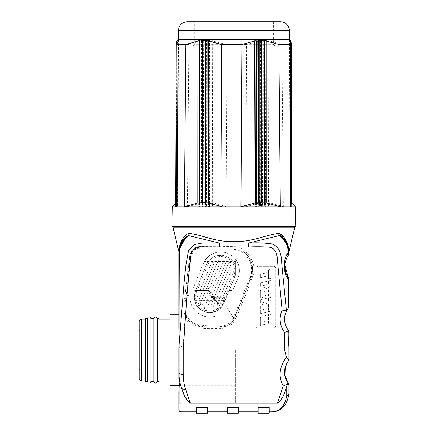 <?xml version="1.0" encoding="UTF-8"?>
<svg xmlns="http://www.w3.org/2000/svg" width="435" height="435" viewBox="0 0 435 435"><rect width="100%" height="100%" fill="white"/><g stroke="black" fill="none" stroke-linecap="round" stroke-linejoin="round"><path stroke-width="0.33" stroke-dasharray="2.17 1.63" d="M237.972 277.883L235.656 283.462L237.972 277.883A18.727 18.727 0 0 0 228.902 253.882A18.727 18.727 0 0 0 204.39 261.457A18.727 18.727 0 0 1 228.902 253.882A18.727 18.727 0 0 1 237.972 277.883A18.727 18.727 0 0 0 227.848 253.409A18.727 18.727 0 0 0 203.373 263.528L193.439 287.486A2.202 2.202 0 0 0 193.27 288.329C193.401 289.666 194.135 290.401 195.473 290.536A2.202 2.202 0 0 1 193.439 287.486L203.373 263.528A18.727 18.727 0 0 1 227.848 253.409A18.727 18.727 0 0 1 237.972 277.883L233.285 289.177L237.972 277.883M233.698 276.111L234.916 276.616L223.949 303.054C219.512 311.346 212.791 314.124 203.792 311.389C195.505 306.952 192.727 300.232 195.462 291.233L206.429 264.795A15.421 15.421 0 0 1 233.013 261.457L235.656 261.457L235.656 267.046A15.421 15.421 0 0 1 235.656 274.365L235.656 261.457L204.39 261.457L233.013 261.457A15.421 15.421 0 0 1 235.656 267.046L235.656 274.365A15.421 15.421 0 0 1 234.916 276.616L223.949 303.054A15.421 15.421 0 0 1 203.792 311.389A15.421 15.421 0 0 1 195.462 291.233L206.429 264.795C210.866 256.509 217.587 253.73 226.581 256.46C234.873 260.902 237.651 267.617 234.916 276.616L229.142 290.536L231.251 290.536A2.202 2.202 0 0 0 233.285 289.177A2.202 2.202 0 0 1 231.251 290.536L229.142 290.536L223.949 303.054L234.916 276.616A15.421 15.421 0 0 0 226.581 256.46A15.421 15.421 0 0 0 206.429 264.795L195.462 291.233L206.429 264.795A15.421 15.421 0 0 1 226.581 256.46A15.421 15.421 0 0 1 234.916 276.616A15.421 15.421 0 0 0 226.581 256.46A15.421 15.421 0 0 0 206.429 264.795L207.647 265.301A14.099 14.099 0 0 1 226.075 257.683A14.099 14.099 0 0 1 233.698 276.111L222.731 302.548A14.099 14.099 0 0 1 204.303 310.166A14.099 14.099 0 0 1 196.68 291.744L207.647 265.301M157.443 318.512L157.443 381.522M158.982 318.512L158.982 381.522M153.919 318.512L153.919 381.522M150.831 318.512L150.831 381.522M147.307 318.512L147.307 381.522M145.763 318.512L145.763 381.522M145.763 350.017L145.763 380.864L145.763 350.017M158.982 350.017L158.982 380.864L158.982 350.017M139.156 321.378L139.156 378.662M264.649 206.815L265.872 206.815L264.649 206.815L264.632 202.715M261.375 206.815L263.023 206.815L261.375 206.815L261.359 202.715M258.243 206.815L259.94 206.815L258.243 206.815L258.227 202.715M255.149 206.815L256.503 206.815L255.149 206.815L255.133 202.715M207.196 206.815L208.495 206.815L207.196 206.815L207.174 202.715M203.895 206.815L205.521 206.815L203.895 206.815L203.874 202.715M200.954 206.815L202.52 206.815L200.954 206.815L200.937 202.715M198.251 206.815L199.409 206.815L198.251 206.815L198.24 202.715M176.436 206.815L177.197 206.815L176.436 206.815L176.338 202.808L176.969 40.787M176.409 206.815L176.387 202.715L176.392 206.815L177.344 206.815L176.409 206.815L176.409 202.715L175.642 203.466M176.605 206.815L177.48 206.815L176.605 206.815L176.621 202.699L176.469 206.815M176.991 206.815L177.627 206.815L176.991 206.815L176.996 202.715L177.377 206.815L172.293 206.815M203.134 206.815L201.911 206.815L203.134 206.815L203.15 202.715L204.771 202.699L204.825 40.787L203.662 40.868L203.194 202.808M206.407 206.815L204.76 206.815L206.407 206.815L206.391 202.639L207.93 202.639L207.984 40.711L206.864 40.711L206.391 202.639M209.54 206.815L207.843 206.815L209.54 206.815L209.55 202.699L207.821 202.715L207.843 206.815M212.633 206.815L211.279 206.815L212.633 206.815L212.65 202.715L226.863 206.815L187.441 206.815L188.915 44.441L201.628 41.086L201.574 202.982L187.441 206.815L177.377 206.815L177.893 44.441L177.339 41.086L176.762 202.982M260.587 206.815L259.287 206.815L260.587 206.815L260.608 202.715L262.251 202.699L261.75 40.787L260.641 40.868L260.744 202.808M263.893 206.815L262.261 206.815L263.893 206.815L263.8 202.639L265.268 202.639L264.768 40.711L263.697 40.711L263.8 202.639M266.829 206.815L265.263 206.815L266.829 206.815L266.818 202.699L268.324 202.808L267.824 40.868L266.715 40.787L266.818 202.699M269.531 206.815L268.373 206.815L269.531 206.815L269.548 202.715L283.375 206.815L245.71 206.815L246.563 44.441L258.694 41.086L259.195 202.982L245.71 206.815L226.863 206.815L225.917 44.441L213.215 41.086L212.748 202.982M291.178 206.815L290.303 206.815L291.178 206.815L291.178 202.715M290.792 206.815L290.156 206.815L290.792 206.815L291.02 202.982M291.347 206.815L290.585 206.815L291.347 206.815L291.374 202.699L291.396 206.815L291.396 202.715L291.39 206.815L290.439 206.815L291.374 206.815M295.49 206.815L292.157 206.815L291.515 202.835M269.874 202.982L269.771 41.086L281.918 44.441L283.375 206.815L292.157 206.815L292.146 203.466M211.127 202.808L211.182 40.868L210.018 40.787L209.55 202.699L211.263 202.715L211.279 206.815M176.692 202.808L177.246 40.868L176.8 206.815M176.55 202.639L177.056 40.711L176.469 202.715M175.626 206.815L176.267 202.982L176.822 41.086M176.915 40.988L176.338 202.808M177.056 40.711L178.165 39.58L177.344 206.815M176.267 202.982L176.518 206.815M178.024 39.813L177.197 206.815M177.197 40.787L178.306 39.58L177.105 40.711M178.306 39.58L177.48 206.815M177.339 41.086L178.448 39.813L177.246 40.868M178.448 39.813L177.627 206.815M213.215 41.086L212.737 39.813L211.182 40.868M212.737 39.813L212.356 206.815M210.018 40.787L209.54 39.58L207.984 40.711M209.54 39.58L209.159 206.815M201.574 202.982L201.894 202.715L201.911 206.815M203.662 40.868L203.183 39.813L201.628 41.086M203.183 39.813L202.802 206.815M204.771 202.699L204.76 206.815M206.864 40.711L206.38 39.58L204.825 40.787M206.38 39.58L206 206.815M205.537 202.715L205.521 206.815M205.244 202.715L205.233 206.815M208.512 202.715L208.495 206.815M208.3 202.715L208.289 206.815M202.536 202.715L202.52 206.815M202.226 202.715L202.215 206.815M199.426 202.715L199.409 206.815M199.17 202.715L199.159 206.815M265.888 202.715L265.872 206.815M264.975 202.715L264.98 206.815M259.961 202.715L259.94 206.815M258.618 202.715L258.624 206.815M256.519 202.715L256.503 206.815M255.421 202.715L255.427 206.815M263.039 202.715L263.023 206.815M261.778 202.715L261.783 206.815M289.618 39.58L290.439 206.815M291.515 202.982L291.265 206.815M290.868 40.868L289.759 39.813L290.961 41.086M289.759 39.813L290.585 206.815M291.314 202.715L291.314 206.815M289.476 39.58L290.303 206.815M291.091 202.808L290.982 206.815M289.335 39.813L290.156 206.815M259.195 202.982L259.287 206.815M260.641 40.868L259.053 39.813L258.694 41.086M259.053 39.813L259.494 206.815M265.268 202.639L265.263 206.815M266.715 40.787L265.127 39.58L264.768 40.711M265.127 39.58L265.567 206.815M268.324 202.808L268.373 206.815M269.771 41.086L268.183 39.813L267.824 40.868M268.183 39.813L268.623 206.815M263.909 202.715L262.245 202.715L262.261 206.815M263.697 40.711L262.109 39.58L261.75 40.787M262.109 39.58L262.55 206.815M188.915 44.441L177.893 44.441M246.563 44.441L225.917 44.441M291.537 44.441L281.918 44.441M289.411 39.373L178.372 39.373M280.597 21.75L187.186 21.75M194.266 21.75L273.55 21.75L194.266 21.75M192.912 45.985L274.871 45.985L192.912 45.985L194.233 44.664L273.55 44.664L194.233 44.664L194.233 21.75M294.359 226.64L173.424 226.64L294.359 226.64M295.844 226.64L171.939 226.64M260.608 202.715L259.271 202.715M266.845 202.715L265.247 202.715M269.548 202.715L268.357 202.715M203.15 202.715L201.894 202.715M206.424 202.715L204.744 202.715M212.65 202.715L211.263 202.715M262.849 291.075L262.849 297.371L260.402 298.013L260.402 290.982C260.891 289.112 262.093 288.003 264.001 287.665C265.698 287.497 266.791 288.22 267.269 289.835L267.269 296.268C265.937 296.317 265.149 295.713 264.893 294.462L264.893 291.461L262.849 291.075L262.849 297.371L260.402 298.013L260.402 290.982C260.891 289.112 262.093 288.003 264.001 287.665C265.698 287.497 266.791 288.22 267.269 289.835L267.269 296.268C265.937 296.317 265.149 295.713 264.893 294.462L264.893 291.461L262.849 291.075M264.877 304.054L267.269 303.445L267.269 311.917L260.407 313.64L260.407 305.163L262.843 304.571L262.843 309.633L264.877 309.122L264.877 304.054L267.269 303.445L267.269 311.917L260.407 313.64L260.407 305.163L262.843 304.571L262.843 309.633L264.877 309.122L264.877 304.054M268.64 323.412L268.64 314.054C270.037 313.82 270.918 314.358 271.277 315.669L271.277 322.748L268.64 323.412L268.64 314.054C270.037 313.82 270.918 314.358 271.277 315.669L271.277 322.748L268.64 323.412M271.277 268.873L271.277 278.193L268.64 278.846L268.64 269.515L271.277 268.873L271.277 278.193L268.64 278.846L268.64 269.515L271.277 268.873M268.64 295.99L268.64 286.79L271.277 286.127L271.277 292.815L268.64 295.99L268.64 286.79L271.277 286.127L271.277 292.815L268.64 295.99M271.277 297.154L271.277 300.58L268.64 301.243L268.64 297.817L271.277 297.154L271.277 300.58L268.64 301.243L268.64 297.817L271.277 297.154M271.277 280.249L271.277 283.674L268.64 284.338L268.64 280.912L271.277 280.249L271.277 283.674L268.64 284.338L268.64 280.912L271.277 280.249M268.64 303.19L271.277 302.526L271.277 310.998L268.64 311.661L268.64 303.19L271.277 302.526L271.277 310.998L268.64 311.661L268.64 303.19M260.418 274.311L267.269 272.587L267.269 276.013L260.418 277.737L260.418 274.311L267.269 272.587L267.269 276.013L260.418 277.737L260.418 274.311M260.418 286.312L260.418 282.886L267.269 281.162L267.269 284.593L260.418 286.312L260.418 282.886L267.269 281.162L267.269 284.593L260.418 286.312M260.418 299.818L267.269 298.095L267.269 301.526L260.418 303.244L260.418 299.818L267.269 298.095L267.269 301.526L260.418 303.244L260.418 299.818M273.55 266.302A2.202 2.202 0 0 1 275.752 268.504L275.752 325.782A2.202 2.202 0 0 1 273.55 327.99L258.124 327.99A2.202 2.202 0 0 1 255.921 325.782L255.921 268.504A2.202 2.202 0 0 1 258.124 266.302L273.55 266.302A2.202 2.202 0 0 1 275.752 268.504L275.752 325.782A2.202 2.202 0 0 1 273.55 327.99L258.124 327.99A2.202 2.202 0 0 1 255.921 325.782L255.921 268.504A2.202 2.202 0 0 1 258.124 266.302L273.55 266.302M267.269 314.451L267.264 323.667L260.418 325.391L260.418 317.887C260.908 316.114 262.06 315.109 263.882 314.869L265.91 315.712L267.269 314.451L267.264 323.667L260.418 325.391L260.418 317.887C260.908 316.114 262.06 315.109 263.882 314.869L265.91 315.712L267.269 314.451M286.437 310.889L281.788 264.099C281.488 256.634 280.608 247.189 272.212 244.046C264.36 242.839 256.345 242.518 248.173 243.089L279.379 235.563C284.996 239.854 288.024 245.547 288.465 252.653L285.121 259.309L284.441 269.733M288.971 279.52A4.404 4.404 0 0 0 288.09 276.877A4.404 4.404 0 0 1 288.971 279.52A4.404 0.582 180 0 0 288.568 279.275L288.715 307.436L286.768 310.639A17.623 17.623 0 0 0 288.09 329.752L288.612 330.649M178.818 348.408L178.823 347.782M288.971 358.831L288.949 347.163L287.856 331.247L288.122 329.795M288.726 330.948L288.971 346.728L288.883 331.535M288.96 348.005L288.971 346.728M288.971 394.083A2.202 1.43 0 0 1 286.768 395.513C284.8 406.507 279.661 411.907 271.348 411.706C280.918 411.847 286.79 405.969 288.971 394.083L288.971 385.274M238.298 413.25L238.298 407.475L238.298 411.706L238.298 407.475L227.282 407.475L227.282 413.25M190.247 402.897L185.609 389.14C184.081 384.806 183.282 379.924 183.217 374.491A4.404 1.811 -0 0 1 178.812 372.681L179.862 382.245L178.812 372.681C178.877 378.222 179.764 383.246 181.471 387.754L185.457 397.438L189.573 402.897M283.245 385.959L277.486 403.055L190.296 403.055M207.451 413.25L207.451 407.475L207.451 411.706L207.451 407.475L196.441 407.475L196.441 413.25M269.14 413.25L269.14 407.475L269.14 411.706L269.14 407.475L258.124 407.475L258.124 413.25M286.681 257.917L288.09 255.726A4.404 3.534 -143.1 0 0 288.465 252.653A4.404 0.924 -0 0 1 288.971 253.078C288.829 246.395 286.257 240.816 281.255 236.335L287.513 245.209M179.095 249.581L186.528 236.335C181.525 240.816 178.954 246.395 178.812 253.083A4.404 0.924 180 0 1 179.318 252.653C179.758 245.547 182.787 239.854 188.404 235.569L217.826 242.833M178.823 347.761L178.818 348.718C179.041 347.451 180.509 346.554 183.217 346.037L184.995 317.713C191.237 329.05 205.168 328.887 216.543 328.371C222.894 329.164 228.331 327.424 232.845 323.145C235.987 318.159 238.532 312.814 240.49 307.115C245.318 296.181 249.695 285.137 253.616 273.99C256.036 262.272 247.906 249.592 236.363 246.716L248.238 246.982L248.173 243.089L202.966 243.002L194.913 244.334L188.861 249.739L185.827 265.758L184.141 282.13L178.818 348.892L179.318 252.653M235.656 350.017L235.656 402.897L235.656 350.017M181.014 350.017L181.014 402.897L181.014 350.017M179.862 382.245L181.014 386.438L179.862 382.245L179.253 385.116L179.253 403.914L179.253 385.116M285.284 390.576L287.894 382.365L286.768 386.438L286.768 395.513M287.437 384.208L287.894 382.365L288.09 382.626M185.609 389.14A4.404 2.795 -20 0 1 181.471 387.754L182.499 390.576M248.238 246.982C255.742 246.531 263.175 246.634 270.537 247.292C278.302 250.321 277.378 259.76 278.014 266.481L282.146 310.024A22.033 22.033 0 0 0 284.566 332.394L284.566 350.017L178.812 350.017L183.217 350.017L183.217 346.037M235.656 297.143L181.014 297.143L179.253 296.126L179.253 378.896L179.253 296.126L178.812 295.365L178.812 327.653L178.812 314.771L235.656 314.771M178.812 391.636L178.812 404.675L179.253 403.914L181.014 402.897L235.656 402.897M183.13 238.277L178.785 251.299M288.998 251.299L288.742 248.63M281.255 236.335A2.202 1.724 -49.5 0 1 280.983 234.144L278.813 233.432C267.411 234.231 250.826 242.654 233.812 241.398C216.799 242.621 200.236 234.182 188.969 233.432L186.8 234.144A2.202 1.724 -130.5 0 1 186.528 236.335M284.593 350.017L183.217 350.017L183.217 374.491M285.289 367.124L288.09 361.474M285.969 273.196L285.675 272.457M284.588 265.35L285.882 259.608L284.669 264.388M199.975 248.804L230.468 248.956L235.596 249.456C247.983 251.908 255.253 266.688 249.788 278.025L233.383 317.566C231.306 322.966 227.364 325.701 221.567 325.766C212.72 326.337 204.091 325.831 195.668 324.238C186.963 319.671 183.472 312.542 185.201 302.852L190.981 255.834C191.835 250.772 194.836 248.428 199.975 248.804M178.812 327.653L178.888 332.661M278.813 233.432A2.202 1.642 -94.9 0 0 279.379 235.563L280.434 235.813M188.404 235.569A2.202 1.642 -85.1 0 0 188.969 233.432M288.568 359.854L288.193 359.527M287.959 359.321L286.458 357.151M236.363 246.716L219.534 246.248L219.588 243.094M219.534 246.248L199.192 246.438L195.723 247.412L192.781 249.505L190.78 252.371L189.78 255.726L184.157 302.695L183.885 309.845L184.995 317.713M288.971 253.078A4.404 4.404 0 0 1 288.09 255.726A4.404 4.404 0 0 0 288.971 253.078M169.998 314.771L169.998 385.269M262.805 318.681C263.474 317.523 264.165 317.425 264.877 318.393L264.877 321.253L262.805 321.786L262.805 318.681C263.474 317.523 264.165 317.425 264.877 318.393L264.877 321.253L262.805 321.786L262.805 318.681M139.156 350.017L139.156 370.288L139.156 350.017M172.206 350.017L172.206 368.086L172.206 350.017M188.208 288.595A23.137 23.137 0 0 1 188.339 288.28L188.219 288.563A25.953 25.953 0 0 0 188.208 288.595A23.137 23.137 0 0 1 188.339 288.28L188.219 288.563A25.953 25.953 0 0 0 188.208 288.595M214.944 316.267A19.831 19.831 0 0 1 190.003 294.941L186.963 294.941A25.953 25.953 0 0 0 186.925 295.642L189.932 295.642A19.831 19.831 0 0 0 214.944 316.267A19.831 19.831 0 0 1 190.003 294.941L186.963 294.941A25.953 25.953 0 0 0 186.925 295.642L189.932 295.642A19.831 19.831 0 0 0 214.944 316.267M187.3 275.969L190.03 255.236C191.068 250.478 193.977 247.923 198.768 247.575L199.252 247.575C188.192 252.251 190.443 266.312 187.3 275.969L190.03 255.236A8.814 8.814 0 0 1 198.768 247.575L199.252 247.575M207.636 326.886L203.205 326.886A19.831 19.831 0 0 1 183.994 311.96C188.676 321.786 196.56 326.761 207.636 326.886L203.205 326.886C193.406 326.272 187.001 321.302 183.994 311.96M243.181 251.468C252.023 258.477 254.633 267.335 251.022 278.047L234.139 318.735C231.719 323.901 227.652 326.62 221.932 326.886L216.092 326.886C224.824 326.979 231.164 323.243 235.123 315.669L244.073 294.109C247.51 287.046 250.114 279.743 251.892 272.196C252.284 263.925 249.38 257.02 243.181 251.468A22.033 22.033 0 0 1 251.022 278.047L234.139 318.735A13.219 13.219 0 0 1 221.932 326.886L216.092 326.886M224.199 304.228L224.199 295.822L225.08 295.822L225.08 303.728L224.199 304.228L219.028 303.978L214.433 299.378L214.743 299.068L219.903 304.228M224.199 295.822L226.069 295.822A1.321 1.321 0 0 0 227.287 295.006A1.321 1.321 0 0 1 226.069 295.822L225.08 295.822L225.08 297.154L214.025 297.143A4.404 4.404 0 0 1 210.91 295.854L212.345 297.29L214.221 297.328L210.91 295.854L214.036 297.154M214.221 297.328L225.08 297.154M225.08 297.328L212.28 297.154L219.028 303.978M217.326 303.913L231.507 269.722A1.321 1.321 0 0 1 233.236 269.009A1.321 1.321 0 0 0 231.507 269.722L217.326 303.913A1.321 1.321 0 0 0 218.044 305.642A1.321 1.321 0 0 0 219.767 304.924A1.321 1.321 0 0 1 218.044 305.642A1.321 1.321 0 0 1 217.326 303.913M233.954 270.739L219.767 304.924L233.954 270.739A1.321 1.321 0 0 0 233.236 269.009A1.321 1.321 0 0 1 233.954 270.739M204.466 307.311L223.715 260.913A1.321 1.321 0 0 1 225.444 260.195A1.321 1.321 0 0 0 223.715 260.913L204.466 307.311A1.321 1.321 0 0 0 205.184 309.035A1.321 1.321 0 0 0 206.913 308.323A1.321 1.321 0 0 1 205.184 309.035A1.321 1.321 0 0 1 204.466 307.311M226.156 261.924L206.913 308.323L226.156 261.924A1.321 1.321 0 0 0 225.444 260.195A1.321 1.321 0 0 1 226.156 261.924M197.169 297.301L211.356 263.115A1.321 1.321 0 0 1 213.079 262.397A1.321 1.321 0 0 0 211.356 263.115L197.169 297.301A1.321 1.321 0 0 0 197.887 299.03A1.321 1.321 0 0 0 199.611 298.318A1.321 1.321 0 0 1 197.887 299.03A1.321 1.321 0 0 1 197.169 297.301M213.797 264.127L199.611 298.318L213.797 264.127A1.321 1.321 0 0 0 213.079 262.397A1.321 1.321 0 0 1 213.797 264.127M220.436 261.924A1.321 1.321 0 0 0 219.718 260.195A1.321 1.321 0 0 0 217.989 260.913A1.321 1.321 0 0 1 219.718 260.195A1.321 1.321 0 0 1 220.436 261.924L202.873 304.25A1.321 1.321 0 0 1 201.149 304.968A1.321 1.321 0 0 0 202.873 304.25L220.436 261.924M200.432 303.238L217.989 260.913L200.432 303.238A1.321 1.321 0 0 0 201.149 304.968A1.321 1.321 0 0 1 200.432 303.238M230.969 264.127A1.321 1.321 0 0 0 230.256 262.397A1.321 1.321 0 0 0 228.527 263.115A1.321 1.321 0 0 1 230.256 262.397A1.321 1.321 0 0 1 230.969 264.127L213.411 306.457A1.321 1.321 0 0 1 211.682 307.17A1.321 1.321 0 0 0 213.411 306.457L230.969 264.127M210.97 305.441L228.527 263.115L210.97 305.441A1.321 1.321 0 0 0 211.682 307.17A1.321 1.321 0 0 1 210.97 305.441M195.75 290.536L206.929 290.536L195.75 290.536M214.074 297.143L225.08 297.143L225.08 303.728M214.433 299.378L210.79 295.735A0.44 0.44 0 0 1 210.703 295.61L208.93 291.809A2.202 2.202 0 0 0 206.929 290.536A2.202 2.202 0 0 1 208.93 291.809L210.926 290.874A4.404 4.404 0 0 0 206.929 288.329L193.27 288.329M210.91 295.854A4.404 4.404 0 0 0 214.025 297.143A4.404 4.404 0 0 1 210.91 295.854L210.79 295.735A0.44 0.44 0 0 1 210.703 295.61L208.93 291.809A2.202 2.202 0 0 0 206.929 290.536L206.929 288.329M194.325 298.296A15.421 15.421 0 0 1 195.462 291.233A15.421 15.421 0 0 0 203.797 311.389A15.421 15.421 0 0 0 223.949 303.054C221.225 309.883 215.216 312.896 205.913 312.091C198.061 308.627 194.2 304.027 194.325 298.296L194.951 300.449L224.955 300.449L225.363 299.655M219.882 305.038L220.262 304.19L199.197 304.19C200.067 308.056 203.689 310.432 210.056 311.313C215.466 310.438 218.74 308.344 219.882 305.038A4.404 3.578 22.5 0 0 223.949 303.054L233.383 317.566M210.703 295.61L214.743 299.068L210.926 290.874M194.951 300.449L199.197 304.19M224.955 300.449L220.262 304.19M141.359 380.864L141.359 319.176M178.372 30.564L289.411 30.564M181.014 411.706L181.014 386.438M172.994 227.184L294.789 227.184M288.09 329.752A17.623 17.623 0 0 1 286.768 310.639M141.359 350.017L141.359 368.086L141.359 350.017M196.68 291.744L195.462 291.233A15.421 15.421 0 0 0 203.797 311.389A15.421 15.421 0 0 0 223.949 303.054L222.731 302.548M274.871 45.985L273.55 44.664L273.55 21.75M288.965 348.897L288.96 347.978M178.828 347.717L178.818 348.478M179.72 246.83L180.291 245.144L185.718 237.064M288.046 246.765L288.427 248.222M286.051 259.211L285.877 259.619M235.656 385.269L179.225 385.269M139.156 370.288C139.287 368.951 140.021 368.217 141.359 368.086L172.206 368.086M139.156 329.752C139.287 331.089 140.021 331.823 141.359 331.954L172.206 331.954M217.652 310.362L222.154 306.262M194.869 301.39L196.517 305.136"/><path stroke-width="0.65" d="M157.443 318.512L158.982 318.512L158.982 381.522L157.443 381.522L157.443 318.512C156.268 316.24 155.094 316.24 153.919 318.512L150.831 318.512C149.656 316.24 148.482 316.24 147.307 318.512L145.763 318.512L145.763 381.522L147.307 381.522L147.307 318.512M157.443 381.522C156.268 383.8 155.094 383.8 153.919 381.522L153.919 318.512M153.919 381.522L150.831 381.522L150.831 318.512M141.359 380.864C140.021 380.734 139.287 380 139.156 378.662L139.156 321.378C139.287 320.04 140.021 319.306 141.359 319.176L141.359 380.864L145.763 380.864M291.091 202.808L290.585 40.787L290.988 202.715M291.233 202.639L290.678 40.711L291.162 202.699M291.515 202.835L290.961 41.086L291.537 44.441L292.146 203.466M291.298 202.639L290.814 40.787L291.445 202.764M263.012 202.699L262.957 40.787L264.121 40.868L264.589 202.808L261.359 202.715L259.853 202.639L259.798 40.711L260.918 40.711L261.392 202.639M258.232 202.699L256.655 202.808L256.601 40.868L257.765 40.787L258.232 202.699L259.853 202.639M175.642 203.466L172.293 206.815L184.407 206.815L197.909 202.982L198.012 41.086L185.865 44.441L184.407 206.815L222.073 206.815L221.219 44.441L209.088 41.086L208.588 202.982L222.073 206.815L240.919 206.815L255.035 202.982L254.567 41.086L241.865 44.441L240.919 206.815L280.341 206.815L266.209 202.982L266.155 41.086L278.868 44.441L289.889 44.441L290.406 206.815L291.02 202.982L290.444 41.086L289.889 44.441M291.396 202.715L295.49 206.815L280.341 206.815L278.868 44.441M199.458 202.808L199.959 40.868L201.068 40.787L200.965 202.699L197.909 202.982M202.514 202.639L203.014 40.711L204.086 40.711L203.982 202.639L200.965 202.699M205.532 202.699L206.032 40.787L207.142 40.868L207.038 202.808L203.982 202.639M175.626 206.815L176.246 44.441L176.822 41.086L178.024 39.813L176.915 40.988M176.915 40.868L178.165 39.58M204.086 40.711L205.673 39.58L206.032 40.787M205.673 39.58L205.244 202.715M208.588 202.982L207.038 202.808M207.142 40.868L208.729 39.813L209.088 41.086M208.729 39.813L208.3 202.715M201.068 40.787L202.656 39.58L203.014 40.711M202.656 39.58L202.226 202.715M198.012 41.086L199.6 39.813L199.959 40.868M199.6 39.813L199.17 202.715M266.209 202.982L264.589 202.808M264.121 40.868L264.6 39.813L266.155 41.086M264.6 39.813L264.975 202.715M257.765 40.787L258.243 39.58L259.798 40.711M258.243 39.58L258.618 202.715M256.655 202.808L255.035 202.982M254.567 41.086L255.046 39.813L256.601 40.868M255.046 39.813L255.421 202.715M260.918 40.711L261.402 39.58L262.957 40.787M261.402 39.58L261.778 202.715M290.585 40.787L289.476 39.58L290.678 40.711M290.444 41.086L289.335 39.813L290.536 40.868M221.219 44.441L241.865 44.441M176.246 44.441L185.865 44.441M177.714 40.031L178.372 39.373L289.411 39.373L290.069 40.031M280.564 21.75L280.597 21.75C285.953 22.272 288.889 25.208 289.411 30.564L178.372 30.564C178.894 25.208 181.83 22.272 187.186 21.75L280.564 21.75M172.293 206.815L171.939 226.64L295.844 226.64L295.49 206.815M288.883 331.535L288.971 346.771L288.883 331.535L288.09 329.752A17.623 17.623 0 0 1 286.768 310.639L288.715 307.436L288.568 279.275C282.494 273.887 283.506 256.215 288.465 252.648C288.019 245.547 284.99 239.854 279.379 235.569L248.287 243.078L219.501 243.078L219.43 247.009L201.623 246.754C194.717 247.058 191.025 250.718 190.546 257.732L186.925 295.642L183.217 350.017L178.812 350.017L178.823 347.782L184.092 282.484L185.772 266.187L188.611 250.136L194.565 244.492L202.688 242.991L219.501 243.078L188.377 235.558C182.743 239.848 179.715 245.552 179.291 252.675L178.812 372.681L178.812 350.017L183.217 350.017L183.217 374.491C183.282 379.924 184.081 384.806 185.609 389.14L190.296 403.055C186.528 400.135 183.923 395.975 182.499 390.576L181.471 387.754L182.499 390.576M284.566 350.017L183.217 350.017L284.593 350.017L286.458 357.151C279.254 367.075 278.183 376.677 283.245 385.959C278.183 376.672 279.254 367.069 286.458 357.151L284.566 350.017L284.566 332.394L287.856 331.247L288.949 347.152L288.971 358.831M248.358 247.009L248.287 243.078C256.329 242.545 264.219 242.828 271.957 243.926C280.243 246.792 281.559 256.079 281.76 263.713L286.447 310.889L282.119 310.084L277.97 266.345C277.204 259.619 278.264 250.043 270.38 247.259C263.104 246.667 255.764 246.58 248.358 247.009L219.43 247.009M284.441 269.733L288.41 279.063M288.612 330.649L288.726 330.948M288.971 305.957L288.971 279.52L288.971 305.957M288.971 385.274L288.155 382.724L288.971 385.274L288.971 394.083C286.79 405.969 280.918 411.847 271.348 411.706C279.661 411.907 284.8 406.507 286.768 395.513A2.202 1.43 -0 0 0 288.971 394.083M227.282 407.475L238.298 407.475L238.298 413.25L227.282 413.25L227.282 407.475M189.573 402.897L190.247 402.897M285.284 390.576C283.854 395.98 281.255 400.135 277.486 403.055C281.255 400.135 283.859 395.975 285.284 390.576L287.437 384.208L283.245 385.959L287.437 384.208L286.768 386.438L286.768 395.513M283.245 385.959L277.486 403.055L190.296 403.055M196.441 407.475L207.451 407.475L207.451 413.25L196.441 413.25L196.441 407.475M258.124 407.475L269.14 407.475L269.14 413.25L258.124 413.25L258.124 407.475M183.13 238.277L186.8 234.144C180.248 239.19 178.578 249.652 178.785 251.299C178.6 249.451 180.291 239.185 186.816 234.128L188.937 233.416C200.317 234.182 216.934 242.681 233.943 241.398C250.951 242.627 267.541 234.188 278.813 233.432L280.983 234.144A2.202 1.724 -49.5 0 0 281.255 236.335C287.519 241.023 289.101 250.419 288.938 251.93C289.117 250.544 287.546 241.023 281.255 236.335C286.257 240.816 288.829 246.395 288.971 253.078A4.404 4.404 35.2 0 1 288.09 255.726L286.681 257.911L284.669 264.355L288.09 276.877L285.969 273.196M287.513 245.209L288.932 251.778M288.932 251.767L294.789 227.184L172.994 227.184L173.424 226.64M179.225 385.269L169.998 385.269L169.998 314.771L178.812 314.771L178.812 327.653L178.812 253.083C178.964 246.379 181.542 240.794 186.544 236.319L179.1 249.549L178.85 251.778M178.85 251.767L179.095 249.581M217.826 242.833L219.49 243.078M286.768 310.639A17.623 17.623 0 0 0 288.09 329.752L287.856 331.247L284.566 332.394A22.033 22.033 0 0 1 282.119 310.084M288.971 346.771L288.971 348.892M178.812 404.675L178.812 391.636L178.812 409.504L178.812 391.636L179.253 385.116L179.862 382.245M286.458 357.151L288.791 360.066L288.09 361.474C283.43 369.587 283.43 376.634 288.09 382.626L287.894 382.365L287.437 384.208M185.609 389.14A4.404 2.795 -20 0 1 181.471 387.754C179.764 383.246 178.877 378.222 178.812 372.681A4.404 1.811 0 0 0 183.217 374.491M179.291 252.675A4.404 0.892 180 0 0 178.812 253.083L178.812 295.365M280.983 234.144C287.53 239.196 289.199 249.641 288.998 251.299C289.188 249.467 287.497 239.201 280.983 234.144M288.742 248.63L281.271 234.405M288.155 382.724L284.93 375.639L285.289 367.124M285.675 272.457L284.588 265.35M286.681 257.911L285.877 259.619L286.681 257.917M179.253 385.116L178.812 391.636M178.888 332.661L178.812 327.653M288.09 276.877A4.404 4.404 0 0 1 288.971 279.52A4.404 0.582 180 0 0 288.568 279.275A4.404 3.393 143.1 0 0 288.09 276.877A4.404 3.393 143.1 0 1 288.568 279.275M280.434 235.813L281.184 236.276M181.226 243.051L186.528 236.335L188.404 235.569M288.09 255.726A4.404 3.534 -143.1 0 0 288.465 252.648A4.404 0.924 -0 0 1 288.971 253.078M281.255 236.335L286.551 243.051L281.255 236.335L279.379 235.569A2.202 1.642 -94.9 0 1 278.813 233.432M188.937 233.416A2.202 1.648 -85.9 0 1 188.377 235.558L186.544 236.319A2.202 1.724 -130.5 0 0 186.816 234.128M288.09 361.474L288.791 360.066L288.568 359.854M282.146 310.024L286.437 310.889M294.359 226.64L294.789 227.184M181.014 386.443L181.014 411.706C179.677 411.575 178.943 410.841 178.812 409.504M183.222 348.892L178.812 348.892L178.812 379.304M147.307 381.522C148.482 383.8 149.656 383.8 150.831 381.522M141.359 319.176L145.763 319.176M289.411 39.373L289.411 30.564M178.372 39.373L178.372 30.564M288.96 347.978L288.949 347.271M271.348 411.706L269.14 411.706M258.124 411.706L238.298 411.706M227.282 411.706L207.451 411.706M196.441 411.706L181.014 411.706M288.949 347.152L288.96 348.005M178.856 251.686L172.994 227.184M288.971 332.394L288.971 339.175M186.55 236.319L181.183 243.138M179.111 249.472L178.91 251.006M179.356 248.211L180.308 245.101L185.767 237.021M179.34 248.303L179.72 246.83M288.671 249.478L288.873 251M282.032 237.026L287.481 245.112L288.046 246.765M282.043 237.042L287.508 245.182L288.443 248.298M178.823 347.918L178.818 348.892M284.669 264.36L286.676 257.917M285.605 272.272L284.577 265.578L285.605 272.272M288.09 382.626C285.762 379.624 284.588 375.954 284.566 371.61C284.648 368.075 285.828 364.699 288.101 361.474C285.828 364.699 284.653 368.075 284.566 371.61C284.593 375.954 285.768 379.624 288.09 382.626M158.982 380.864L169.998 380.864M158.982 319.176L169.998 319.176"/></g></svg>

